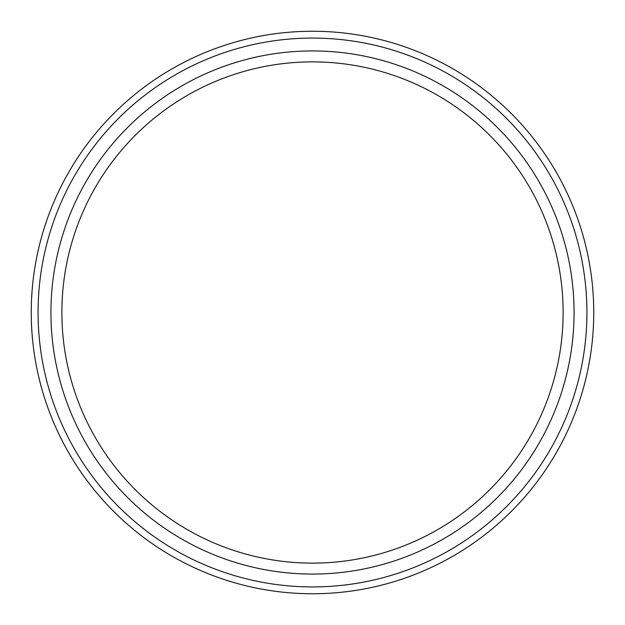 <?xml version="1.0" encoding="UTF-8"?>
<svg xmlns="http://www.w3.org/2000/svg" width="625" height="625" viewBox="0 0 625 625"><rect width="100%" height="100%" fill="white"/><g stroke="black" fill="none" stroke-linecap="round" stroke-linejoin="round"><path stroke-width="0.47" stroke-dasharray="3.12 2.34" d="M312.5 563.125A250.625 250.625 0 0 0 563.125 312.5A250.625 250.625 0 0 0 312.5 61.875A250.625 250.625 0 0 0 61.875 312.5A250.625 250.625 0 0 0 312.5 563.125M312.5 574.062A261.562 261.562 0 0 1 50.938 312.5A261.562 261.562 0 0 1 312.5 50.938A261.562 261.562 0 0 1 574.062 312.5A261.562 261.562 0 0 1 312.5 574.062M312.5 586.922A274.422 274.422 0 0 1 38.078 312.5A274.422 274.422 0 0 1 312.5 38.078A274.422 274.422 0 0 1 586.922 312.5A274.422 274.422 0 0 1 312.5 586.922M312.5 593.75A281.25 281.25 0 0 1 31.25 312.5A281.25 281.25 0 0 1 312.5 31.25A281.25 281.25 0 0 1 593.75 312.5A281.25 281.25 0 0 1 312.5 593.75"/><path stroke-width="0.94" d="M312.5 574.062A261.562 261.562 0 0 1 50.938 312.5A261.562 261.562 0 0 1 312.5 50.938A261.562 261.562 0 0 1 574.062 312.5A261.562 261.562 0 0 1 312.5 574.062M312.5 563.125A250.625 250.625 0 0 1 61.875 312.5A250.625 250.625 0 0 1 312.5 61.875A250.625 250.625 0 0 1 563.125 312.5A250.625 250.625 0 0 1 312.5 563.125M312.5 593.75A281.25 281.25 0 0 0 593.75 312.5A281.25 281.25 0 0 0 312.5 31.25A281.25 281.25 0 0 0 31.25 312.5A281.25 281.25 0 0 0 312.5 593.75M312.5 586.922A274.422 274.422 0 0 1 38.078 312.5A274.422 274.422 0 0 1 312.5 38.078A274.422 274.422 0 0 1 586.922 312.5A274.422 274.422 0 0 1 312.5 586.922"/></g></svg>
